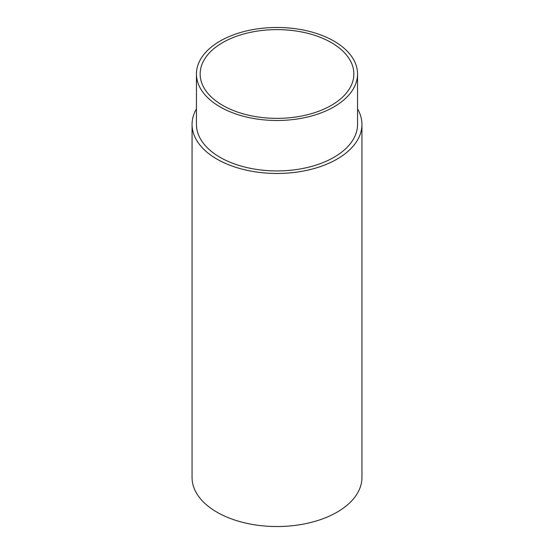 <?xml version="1.0" encoding="UTF-8"?>
<svg xmlns="http://www.w3.org/2000/svg" width="554" height="554" viewBox="0 0 554 554"><rect width="100%" height="100%" fill="white"/><g stroke="black" fill="none" stroke-linecap="round" stroke-linejoin="round"><path stroke-width="0.83" d="M220.042 106.867A80.552 46.508 0 0 0 307.83 116.949A80.552 46.508 0 0 0 357.552 73.987A80.552 46.508 0 0 0 333.958 41.1A80.552 46.508 0 0 0 246.17 31.017A80.552 46.508 0 0 0 196.448 73.987A80.552 46.508 0 0 0 220.042 106.867M357.552 73.987L357.552 124.421A80.552 46.508 180 0 1 307.83 167.391A80.552 46.508 180 0 1 220.042 157.308A80.552 46.508 180 0 1 196.448 124.421L196.448 73.987M331.34 42.61A76.854 44.368 0 0 0 247.59 32.991A76.854 44.368 0 0 0 200.146 73.987A76.854 44.368 0 0 0 222.66 105.357A76.854 44.368 0 0 0 306.41 114.976A76.854 44.368 0 0 0 353.854 73.987A76.854 44.368 0 0 0 331.34 42.61M196.448 108.868A84.942 49.043 0 0 0 192.058 124.421A84.942 49.043 0 0 0 216.939 159.102A84.942 49.043 0 0 0 309.506 169.732A84.942 49.043 0 0 0 361.942 124.421A84.942 49.043 0 0 0 357.552 108.868M192.058 124.421L192.058 477.5A84.942 49.043 0 0 0 216.939 512.173A84.942 49.043 0 0 0 309.506 522.803A84.942 49.043 0 0 0 361.942 477.5L361.942 124.421"/></g></svg>
